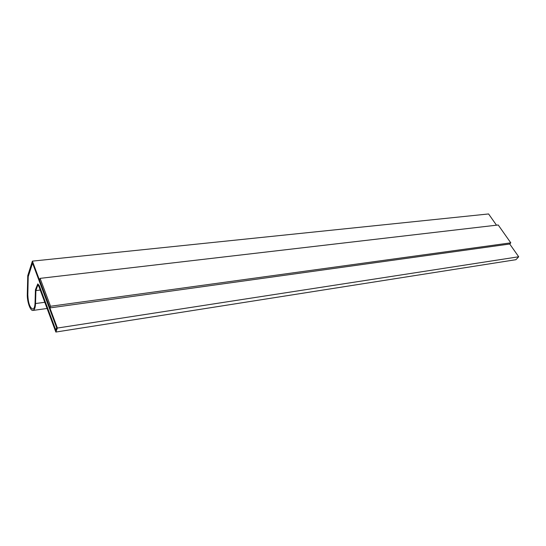 <?xml version="1.0" encoding="UTF-8"?>
<svg xmlns="http://www.w3.org/2000/svg" width="546" height="546" viewBox="0 0 546 546"><rect width="100%" height="100%" fill="white"/><g stroke="black" fill="none" stroke-linecap="round" stroke-linejoin="round"><path stroke-width="0.82" d="M57.398 328.05L32.391 261.131L27.764 275.628L27.3 294.144C27 301.645 30.33 311.2 33.033 310.435C34.514 309.998 35.347 307.698 35.538 303.535L35.913 290.581L37.51 285.838L37.954 285.292L38.875 286.377L55.856 332.05L57.398 328.05L518.7 256.77L509.718 244.001M496.491 225.184L488.588 213.95L32.391 261.131M49.945 307.903L509.705 244.021L510.79 242.84L498.218 224.986L40.09 278.364L39.53 280.037L49.945 307.903L50.546 306.265L510.79 242.84M518.7 256.77L515.936 259.691L55.856 332.05M40.09 278.364L50.546 306.265M28.221 276.467L27.764 294.669C28.126 303.146 29.818 307.958 32.842 309.104C34.152 308.722 34.889 306.681 35.053 302.989L35.435 289.714L37.776 283.927L39.155 285.551L55.733 330.091L56.654 327.689L32.521 263.042L28.221 276.467L27.826 294.663C28.174 303.01 29.839 307.828 32.828 309.104M40.24 290.042L35.913 290.581M32.555 263.138L28.29 276.46M37.81 283.92L39.223 285.544L55.767 329.996M44.792 302.293L35.538 303.535M38.554 285.708L37.51 285.838M33.033 310.435L47.093 308.476"/></g></svg>
